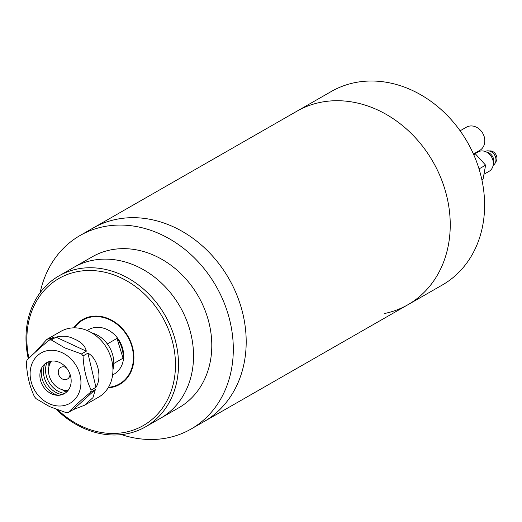 <?xml version="1.0" encoding="UTF-8"?>
<svg xmlns="http://www.w3.org/2000/svg" width="522" height="522" viewBox="0 0 522 522"><rect width="100%" height="100%" fill="white"/><g stroke="black" fill="none" stroke-linecap="round" stroke-linejoin="round"><path stroke-width="0.78" d="M320.214 102.403A111.551 92.805 -119.8 0 0 296.998 111.153A111.551 92.805 60.2 0 1 320.214 102.403A111.551 92.805 60.2 0 1 439.654 175.072A111.551 92.805 60.2 0 1 407.95 304.711A111.551 92.805 -119.8 0 0 439.654 175.072A111.551 92.805 -119.8 0 0 320.214 102.403M384.734 313.461A111.551 92.805 60.2 0 0 407.95 304.711L442.317 285.012A111.551 92.805 60.2 0 0 479.137 169.252A111.551 92.805 60.2 0 0 354.575 82.704A111.551 92.805 60.2 0 0 331.366 91.454L92.955 228.121A111.551 92.805 60.2 0 1 116.165 219.37A111.551 92.805 60.2 0 1 235.611 292.039A111.551 92.805 60.2 0 1 203.9 421.672L191.013 429.058A111.551 92.805 60.2 0 1 167.803 437.808A111.551 92.805 60.2 0 1 121.43 434.611M40.109 292.744A111.551 92.805 60.2 0 1 80.062 235.507L92.955 228.121A111.551 92.805 60.2 0 1 116.165 219.37A111.551 92.805 60.2 0 1 235.611 292.039A111.551 92.805 60.2 0 1 203.9 421.672L407.95 304.711M80.062 235.507A111.551 92.805 60.2 0 1 103.278 226.757A111.551 92.805 60.2 0 1 222.724 299.426A111.551 92.805 60.2 0 1 191.013 429.058M28.325 358.895A87.011 72.388 60.2 0 1 58.979 275.877L74.013 267.264A87.011 72.388 60.2 0 1 92.12 260.439A87.011 72.388 60.2 0 1 185.284 317.122A87.011 72.388 60.2 0 1 160.554 418.233L178.811 407.767A87.011 72.388 -119.8 0 0 203.541 306.655A87.011 72.388 -119.8 0 0 110.377 249.973A87.011 72.388 -119.8 0 0 92.27 256.798L74.013 267.264A87.011 72.388 60.2 0 1 92.12 260.439A87.011 72.388 60.2 0 1 185.284 317.122A87.011 72.388 60.2 0 1 160.554 418.233L145.521 426.852A87.011 72.388 60.2 0 1 127.414 433.678A87.011 72.388 60.2 0 1 56.402 409.437M58.979 275.877A87.011 72.388 60.2 0 1 77.08 269.058A87.011 72.388 60.2 0 1 170.25 325.735A87.011 72.388 60.2 0 1 145.521 426.852M28.919 358.294A84.779 70.529 60.2 0 1 76.656 271.779A84.779 70.529 60.2 0 1 171.32 337.558A84.779 70.529 60.2 0 1 125.691 432.183A84.779 70.529 60.2 0 1 58.014 410.024M108.139 387.846A37.369 31.092 -119.8 0 0 111.982 387.331A37.369 31.092 -119.8 0 0 119.76 384.401A37.369 31.092 -119.8 0 0 130.383 340.977A37.369 31.092 -119.8 0 0 90.365 316.632A37.369 31.092 -119.8 0 0 82.587 319.562A37.369 31.092 -119.8 0 0 73.746 327.849M121.28 382.887A37.369 31.092 -119.8 0 0 122.846 382.326M85.947 317.944A37.369 31.092 -119.8 0 0 84.668 319.014M66.398 392.211A27.888 23.203 60.2 0 1 62.242 389.719M48.938 366.503A27.888 23.203 60.2 0 1 48.885 361.661M87.096 330.478L88.414 329.721A25.656 21.343 60.2 0 1 93.751 327.712A25.656 21.343 60.2 0 1 121.228 344.422A25.656 21.343 60.2 0 1 113.933 374.241L112.615 374.998M112.935 369.811A27.888 23.203 -119.8 0 0 91.728 332.821M107.343 343.933L116.993 338.406A25.656 21.343 60.2 0 1 123.048 358.203L113.796 363.501M123.048 358.203L116.993 338.406M108.478 387.278A36.814 30.628 -119.8 0 0 119.479 383.918A36.814 30.628 -119.8 0 0 132.242 347.926A36.814 30.628 -119.8 0 0 103.004 317.415A36.814 30.628 -119.8 0 0 82.867 320.045A36.814 30.628 -119.8 0 0 74.411 327.842M69.987 374.176A6.695 5.566 60.2 0 1 67.449 379.024A6.695 5.566 60.2 0 1 63.788 379.507A6.695 5.566 60.2 0 1 58.471 373.961A6.695 5.566 60.2 0 1 60.793 367.416A6.695 5.566 60.2 0 1 64.454 366.933A6.695 5.566 60.2 0 1 66.268 367.677M68.193 390.28A17.846 14.851 60.2 0 1 63.234 389.98A17.846 14.851 60.2 0 1 61.837 389.582A17.846 14.851 60.2 0 1 48.846 366.92A17.846 14.851 60.2 0 1 51.456 361.087M50.034 361.335A23.425 19.49 -119.8 0 0 49.981 361.57L48.846 366.92M61.837 389.582L67.031 391.311A23.425 19.49 -119.8 0 0 67.26 391.389M84.577 405.216L98.554 397.196A37.93 31.555 -119.8 0 0 112.458 363.854A37.93 31.555 -119.8 0 0 88.322 331.02A37.93 31.555 -119.8 0 0 60.833 331.392L46.849 339.404L54.131 337.271L49.101 340.181A37.93 31.555 -119.8 0 1 51.26 339.933L56.095 337.16C62.451 335.418 68.545 336.037 74.365 339.026C81.328 341.975 85.308 346.027 86.306 351.182L81.478 353.949A37.93 31.555 -119.8 0 1 83.057 355.939L87.892 353.166C97.731 357.935 102.397 377.576 95.963 387.298L91.128 390.064A37.93 31.555 -119.8 0 1 90.547 392.303L95.382 389.536L92.955 397.653L84.577 405.216L73.237 409.646L68.408 412.413A37.93 31.555 -119.8 0 1 66.248 412.667L49.525 406.579L36.031 398.645A37.93 31.555 -119.8 0 1 34.452 396.661C29.663 386.567 26.968 375.194 26.374 362.529A37.93 31.555 -119.8 0 1 26.955 360.291C32.175 354.843 39.555 348.141 49.101 340.181M62.131 352.702A29.004 24.129 60.2 0 1 80.081 389.536A29.004 24.129 60.2 0 1 48.931 403.591A29.004 24.129 60.2 0 1 30.981 366.751A29.004 24.129 60.2 0 1 62.131 352.702M90.547 392.303C81.099 400.178 73.719 406.879 68.408 412.413M83.057 355.939C83.611 368.454 86.306 379.827 91.128 390.064M51.26 339.933L64.761 347.861L81.478 353.949M41.825 367.612A21.193 17.631 -119.8 0 0 55.006 394.273A21.193 17.631 -119.8 0 0 57.688 395.298M59.593 362.49A17.846 14.851 -119.8 0 0 40.951 369.491A17.846 14.851 -119.8 0 0 51.469 393.803A17.846 14.851 -119.8 0 0 55.626 395.102A17.846 14.851 -119.8 0 0 71.044 382.991A17.846 14.851 -119.8 0 0 59.593 362.49M46.993 362.477A21.193 17.631 -119.8 0 0 59.299 391.813A21.193 17.631 -119.8 0 0 64.741 393.431M62.235 394.612A21.193 17.631 60.2 0 1 57.152 393.046A21.193 17.631 60.2 0 1 44.709 364.043M35.15 352.317L46.849 339.404M485.153 151.465A8.032 6.682 60.2 0 1 486.595 150.962A8.032 6.682 60.2 0 1 495.137 156.052A8.032 6.682 60.2 0 1 493.133 165.396M474.446 153.997L478.002 151.961A11.158 9.279 60.2 0 1 480.325 151.086A11.158 9.279 60.2 0 1 492.272 158.349A11.158 9.279 60.2 0 1 489.101 171.314L483.959 174.263M489.186 150.988A6.695 5.566 60.2 0 1 495.9 154.558A6.695 5.566 60.2 0 1 495.587 162.159M478.942 168.619L479.105 169.148M479.157 168.854L485.604 165.161L483.078 179.137L481.884 179.822M473.741 154.727L475.333 153.814L485.604 165.161M473.5 154.192L475.333 153.814M486.693 152.15A8.032 6.682 60.2 0 1 493.323 163.719M491.717 157.226A6.695 5.566 -119.8 0 0 491.483 156.815M473.428 154.029L479.731 150.414A13.383 11.138 -119.8 0 0 478.289 128.321A13.383 11.138 -119.8 0 0 466.42 127.185L460.117 130.8M86.306 351.182L56.095 337.16M73.237 409.646L95.382 389.536M95.963 387.298L87.892 353.166M82.867 320.045L87.507 317.383M119.479 383.918L124.125 381.256"/></g></svg>
